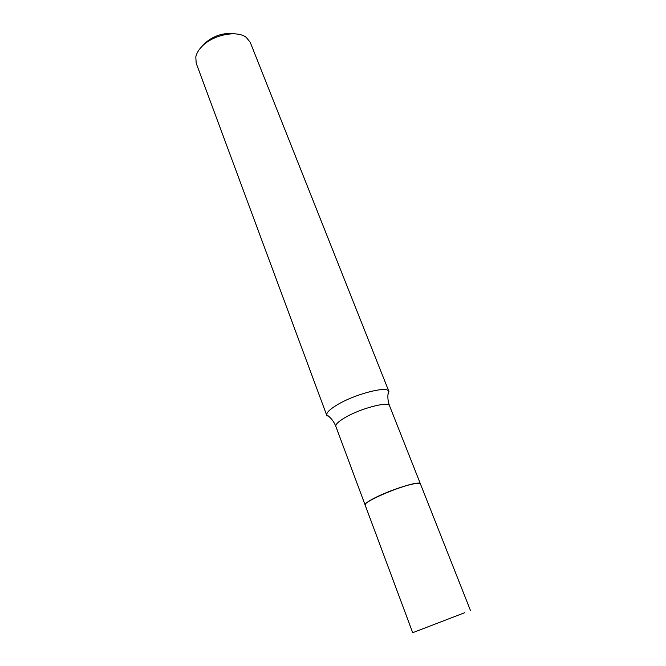 <?xml version="1.0" encoding="UTF-8"?>
<svg xmlns="http://www.w3.org/2000/svg" width="666" height="666" viewBox="0 0 666 666"><rect width="100%" height="100%" fill="white"/><g stroke="black" fill="none" stroke-linecap="round" stroke-linejoin="round"><path stroke-width="1" d="M464.751 612.687L412.695 632.7L464.751 612.687M412.695 632.7L365.159 505.103C362.379 502.322 398.684 486.438 414.094 483.791C417.948 483.075 420.055 483.108 420.413 483.891L470.471 610.522M365.135 505.028L365.476 503.896C366.6 502.522 369.522 500.616 374.242 498.176C388.461 490.709 414.985 481.959 419.38 483.208L420.388 483.824M201.215 47.236L203.505 44.422C213.137 35.614 223.934 32.118 235.881 33.933M329.603 417.099L326.748 415.368L196.179 63.137L195.804 56.876C196.512 53.546 198.401 50.241 201.465 46.961C212.238 34.915 236.988 29.803 246.353 37.471L250.258 42.374L388.919 391.508L387.953 394.705M326.748 415.368L326.631 414.685C326.79 412.404 329.945 409.34 336.105 405.494C352.747 394.921 385.547 385.947 388.544 390.925L388.919 391.508M365.11 504.961L335.855 426.44C335.339 424.583 338.087 421.819 344.097 418.148C359.29 408.741 388.911 400.832 389.56 405.827C387.712 400.949 387.379 395.979 388.544 390.925M420.363 483.757L389.56 405.827M335.855 426.44C333.957 421.578 330.885 417.665 326.631 414.685"/></g></svg>
